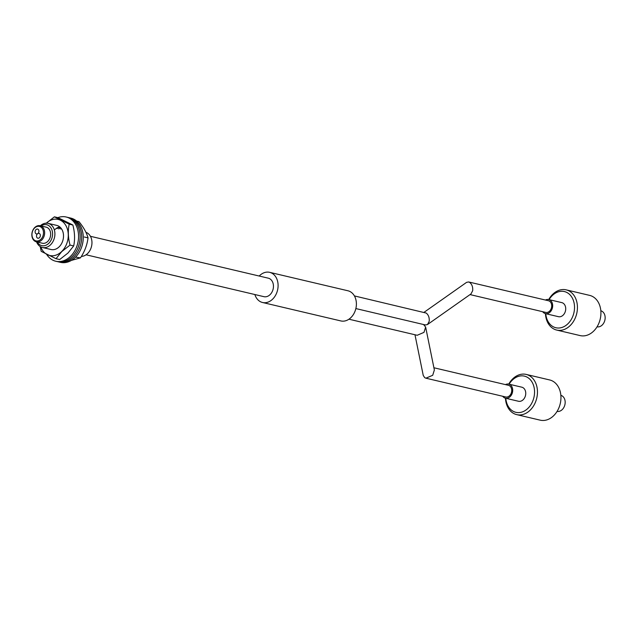 <?xml version="1.0" encoding="UTF-8"?>
<svg xmlns="http://www.w3.org/2000/svg" width="637" height="637" viewBox="0 0 637 637"><rect width="100%" height="100%" fill="white"/><g stroke="black" fill="none" stroke-linecap="round" stroke-linejoin="round"><path stroke-width="0.96" d="M37.28 242.028A10.741 8.17 -76.8 0 0 47.329 244.504A10.741 8.17 -76.8 0 0 51.987 230.084A10.741 8.17 -76.8 0 0 41.182 225.864A10.741 8.17 -76.8 0 0 41.063 225.944M40.346 225.777A12.39 9.428 103.2 0 1 41.747 224.678A12.39 9.428 103.2 0 1 48.133 223.364A12.39 9.428 103.2 0 1 54.893 233.453A12.39 9.428 103.2 0 1 48.842 246.185A12.39 9.428 103.2 0 1 42.456 247.49A12.39 9.428 103.2 0 1 36.564 241.861M81.377 256.408A12.39 9.428 -76.8 0 0 85.899 254.904A12.39 9.428 -76.8 0 0 91.967 242.673A12.39 9.428 -76.8 0 0 85.931 232.306M37.726 233.652A2.476 1.887 -76.8 0 0 38.937 231.104A2.476 1.887 -76.8 0 0 37.583 229.089A2.476 1.887 -76.8 0 0 36.309 229.352A2.476 1.887 -76.8 0 0 35.099 231.892A2.476 1.887 -76.8 0 0 36.452 233.914A2.476 1.887 -76.8 0 0 37.726 233.652A2.476 1.887 -76.8 0 0 36.516 236.192A2.476 1.887 -76.8 0 0 37.87 238.214A2.476 1.887 -76.8 0 0 39.144 237.951A2.476 1.887 -76.8 0 0 40.354 235.403A2.476 1.887 -76.8 0 0 39.008 233.389A2.476 1.887 -76.8 0 0 37.726 233.652M35.6 227.202A7.437 5.653 -76.8 0 0 32.368 237.179A7.437 5.653 -76.8 0 0 39.852 240.101A7.437 5.653 -76.8 0 0 43.085 230.116A7.437 5.653 -76.8 0 0 35.6 227.202M40.617 240.937A8.265 6.282 103.2 0 1 36.357 241.813A8.265 6.282 103.2 0 1 31.85 235.085A8.265 6.282 103.2 0 1 35.887 226.605A8.265 6.282 103.2 0 1 40.147 225.729A8.265 6.282 103.2 0 1 44.646 232.457A8.265 6.282 103.2 0 1 40.617 240.937M40.147 225.729L46.143 227.146A8.265 6.282 103.2 0 1 50.649 233.867A8.265 6.282 103.2 0 1 46.612 242.355A8.265 6.282 103.2 0 1 42.361 243.23L36.357 241.813M557.064 411.398A8.265 6.282 -76.8 0 0 565.17 402.019A8.265 6.282 -76.8 0 0 560.855 395.322M516.718 414.631L540.208 420.165A20.655 15.718 -76.8 0 0 560.942 396.811A20.655 15.718 -76.8 0 0 549.675 379.955L526.186 374.421A20.655 15.718 103.2 0 1 537.453 391.277A20.655 15.718 103.2 0 1 516.718 414.631A20.655 15.718 103.2 0 1 505.467 398.197M505.802 398.276A18.592 14.141 -76.8 0 0 521.122 412.274A18.592 14.141 -76.8 0 0 534.547 391.293A18.592 14.141 -76.8 0 0 524.832 376.236A18.592 14.141 -76.8 0 0 509.122 384.199M502.728 396.278A7.23 5.502 -76.8 0 0 505.436 398.189A7.23 5.502 -76.8 0 0 512.697 390.011A7.23 5.502 -76.8 0 0 508.748 384.111A20.655 15.718 103.2 0 1 526.186 374.421M505.436 398.189L518.486 401.262A7.23 5.502 -76.8 0 0 525.748 393.085A7.23 5.502 -76.8 0 0 521.799 387.185L508.748 384.111A7.23 5.502 -76.8 0 0 505.467 384.613M259.211 276.036A15.495 11.785 103.2 0 1 269.642 272.333L347.937 290.775A15.495 11.785 103.2 0 1 350.907 292.065A15.495 11.785 103.2 0 1 355.271 310.585A15.495 11.785 103.2 0 1 340.843 320.929L262.54 302.495A15.495 11.785 103.2 0 1 259.577 301.205A15.495 11.785 103.2 0 1 254.856 294.533M269.642 272.333A15.495 11.785 103.2 0 1 272.612 273.623A15.495 11.785 103.2 0 1 276.976 292.144A15.495 11.785 103.2 0 1 262.54 302.495M90.43 236.295L268.273 278.17A9.499 7.23 103.2 0 1 270.088 278.958A9.499 7.23 103.2 0 1 272.763 290.321A9.499 7.23 103.2 0 1 263.917 296.667L86.075 254.792M423.549 324.512L425.643 327.092L423.979 332.379L417.195 335.277L348.949 319.209M414.974 334.751L423.239 375.424L424.712 377.677L425.914 378.187L432.698 375.297L434.362 370.001L425.643 327.092M433.908 367.764L508.469 385.321A5.988 4.555 103.2 0 1 510.993 393.73A5.988 4.555 103.2 0 1 505.722 396.978L425.914 378.187M38.905 230.737A2.476 1.887 -76.8 0 0 37.583 229.089A2.476 1.887 -76.8 0 0 35.131 232.258A2.476 1.887 -76.8 0 0 36.452 233.914A2.476 1.887 -76.8 0 0 38.905 230.737M39.383 237.768A2.476 1.887 103.2 0 1 37.87 238.214A2.476 1.887 103.2 0 1 36.524 236.359A2.476 1.887 103.2 0 1 37.495 233.827A2.476 1.887 103.2 0 1 39.008 233.389A2.476 1.887 103.2 0 1 40.346 235.244A2.476 1.887 103.2 0 1 39.383 237.768M40.768 246.869A18.529 14.102 -76.8 0 0 61.685 251.535A18.529 14.102 -76.8 0 0 66.057 225.848A18.529 14.102 -76.8 0 0 46.35 223.173M46.135 223.34L54.408 216.835L69.21 224.16C67.817 230.705 68.079 237.689 70.022 245.094L61.749 251.591L56.024 258.694L41.214 251.368L40.179 246.527M56.024 258.694L59.679 259.554L67.952 253.056L73.677 245.954L70.022 245.094M48.133 223.364L56.749 225.394A12.39 9.428 103.2 0 1 63.429 234.32A12.39 9.428 103.2 0 1 59.114 246.869A12.39 9.428 103.2 0 1 51.071 249.521L42.456 247.49M54.973 229.519A12.39 9.428 103.2 0 1 59.711 226.86M73.677 245.954C75.078 239.401 74.808 232.425 72.865 225.02L58.063 217.695L54.408 216.835M72.865 225.02L69.21 224.16M57.155 228.54A12.39 9.428 103.2 0 1 60.053 227.146M58.723 228.914A12.39 9.428 103.2 0 1 60.722 227.823M57.863 217.647A22.725 17.287 103.2 0 1 66.16 217.002L67.729 217.368A22.725 17.287 103.2 0 1 80.111 235.547A22.725 17.287 103.2 0 1 69.489 258.877A22.725 17.287 103.2 0 1 57.314 261.6L55.745 261.234A22.725 17.287 103.2 0 1 46.676 254.402M66.16 217.002A22.725 17.287 103.2 0 1 78.542 235.18A22.725 17.287 103.2 0 1 67.928 258.511A22.725 17.287 103.2 0 1 55.745 261.234M60.658 229.025A12.39 9.428 103.2 0 1 61.359 228.619M68.509 217.575A22.725 17.287 103.2 0 1 69.298 217.735L70.858 218.109A22.725 17.287 103.2 0 1 83.256 236.749A22.725 17.287 103.2 0 1 71.941 260.071A22.725 17.287 103.2 0 1 60.443 262.34L58.883 261.974A22.725 17.287 103.2 0 1 58.102 261.767M69.298 217.735A22.725 17.287 103.2 0 1 81.687 236.383A22.725 17.287 103.2 0 1 70.373 259.705A22.725 17.287 103.2 0 1 58.883 261.974M71.392 260.406L80.469 257.842L75.532 257.141M80.469 257.842C84.641 251.607 87.158 244.95 88.025 237.872C86.688 232.871 83.662 227.449 78.956 221.604L76.615 221.055M88.025 237.872L84.371 237.012M597.044 326.829A8.265 6.282 -76.8 0 0 601.161 325.881A8.265 6.282 -76.8 0 0 605.15 317.521A8.265 6.282 -76.8 0 0 600.826 310.752M556.69 330.062L580.18 335.595A20.655 15.718 -76.8 0 0 590.953 333.318A20.655 15.718 -76.8 0 0 600.914 312.114A20.655 15.718 -76.8 0 0 589.647 295.385L566.158 289.851A20.655 15.718 103.2 0 1 577.425 306.58A20.655 15.718 103.2 0 1 567.463 327.792A20.655 15.718 103.2 0 1 556.69 330.062A20.655 15.718 103.2 0 1 545.439 313.619A7.23 5.502 -76.8 0 0 549.182 312.823A7.23 5.502 -76.8 0 0 552.669 305.394A7.23 5.502 -76.8 0 0 548.728 299.541A20.655 15.718 103.2 0 1 555.392 292.128A20.655 15.718 103.2 0 1 566.158 289.851M545.782 313.699A18.592 14.141 -76.8 0 0 565.552 325.698A18.592 14.141 -76.8 0 0 573.467 300.688A18.592 14.141 -76.8 0 0 554.692 293.601A18.592 14.141 -76.8 0 0 549.094 299.629M542.7 311.7A7.23 5.502 -76.8 0 0 545.415 313.619L558.466 316.685A7.23 5.502 -76.8 0 0 562.232 315.888A7.23 5.502 -76.8 0 0 565.72 308.467A7.23 5.502 -76.8 0 0 561.778 302.615L548.728 299.541A7.23 5.502 -76.8 0 0 545.447 300.043M354.427 295.926L426.249 313.07C428.542 314.989 429.521 317.752 429.195 321.351L427.475 324.559L425.428 324.958L355.86 308.571M427.475 324.559L470.958 293.936L472.678 290.727C473.004 287.12 472.017 284.365 469.724 282.446L468.641 281.96L466.595 282.35L424.043 312.321M468.641 281.96L548.441 300.744A5.988 4.555 103.2 0 1 550.973 309.16A5.988 4.555 103.2 0 1 545.702 312.409L470.026 294.589"/></g></svg>
